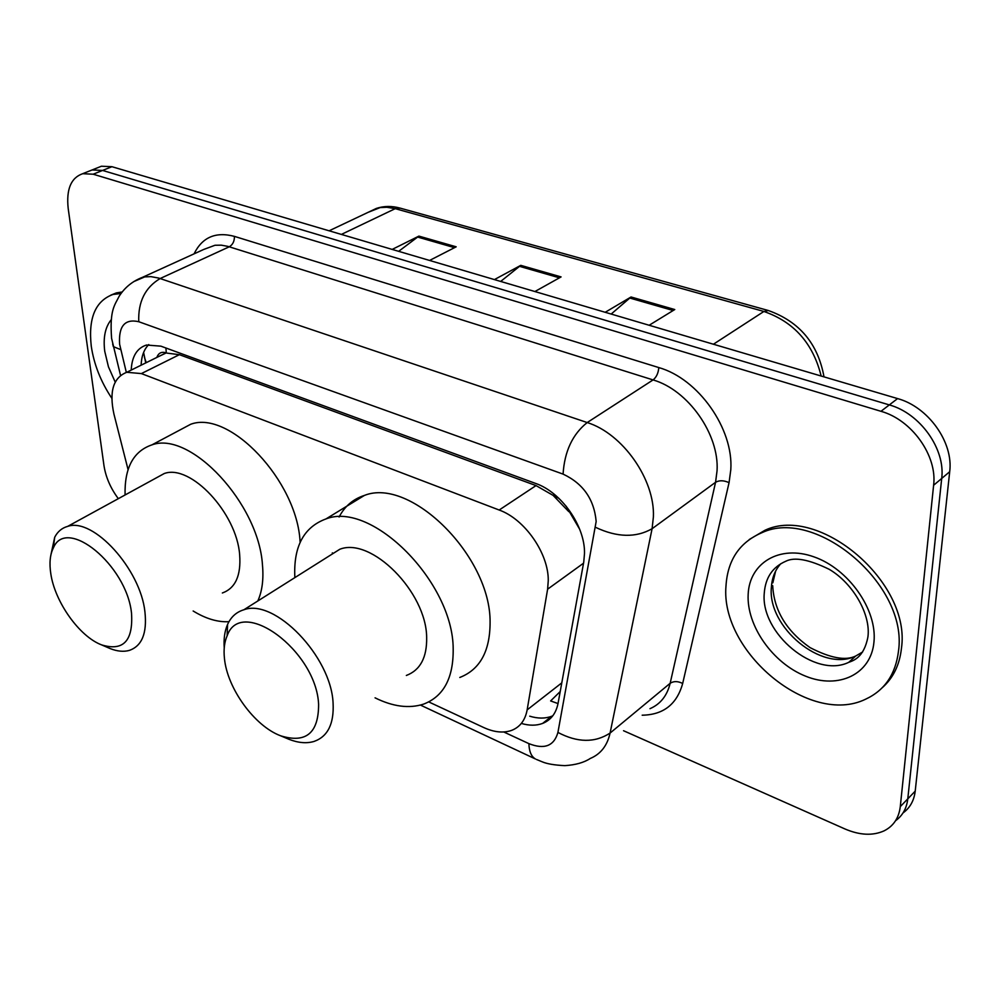 <?xml version="1.0" encoding="UTF-8"?>
<svg xmlns="http://www.w3.org/2000/svg" width="1000" height="1000" viewBox="0 0 1000 1000"><rect width="100%" height="100%" fill="white"/><g stroke="black" fill="none" stroke-linecap="round" stroke-linejoin="round"><path stroke-width="1.5" d="M428.738 701.912L483.837 727.588C494.2 732.312 503.45 733.25 511.613 730.387C520.025 727.1 525.2 720.263 527.15 709.875L547.612 589.188L548.263 580.6C548.625 553.387 524.712 519.087 499.175 510.025L141.375 373.587L126.75 372.287C113.312 377.562 109.038 391.5 113.938 414.075L128.075 469.663M579.675 529.275L566.213 506.238M558.925 498.375L553.112 495.387L568.825 511.675M158.5 356.613L166.287 352.887C161.625 351.413 158.475 352.925 156.85 357.425M558.025 703.562L550.625 700.938L560.225 691.525M553.112 495.387L536.025 485.588L179.375 354.675L166.912 353.113M521.337 723.425C529.237 725.763 536.325 725.763 542.6 723.425C550.913 720.1 556.075 713.363 558.088 703.213L583.75 562.05L584.5 553.45C585.175 526.2 561.388 492.188 535.675 483.45L160.888 346.163L146.512 345.025C136.988 348.075 131.888 356.425 131.213 370.087M118.325 498.663C110.562 488.237 105.775 477.2 103.963 465.55L68.2 208.55C66.137 189.363 70.975 177.738 82.7 173.7L93.175 174.213L880.962 411.3C911.775 419.8 937.45 455.775 933.612 485.262L900.288 806.625C898.888 818.025 893.5 826.1 884.1 830.85C872.788 835.925 859.725 835.288 844.9 828.938L623.538 730.725M97.163 167.938L101.438 166.225L111.938 166.7L897.588 398.587C928.238 406.875 953.637 442.425 949.7 471.712L915.212 791.137L907.788 798.85C906.663 808.388 902.588 815.662 895.575 820.7C902.588 815.662 906.663 808.388 907.788 798.85L941.7 478.45L907.788 798.85L900.288 806.625M897.588 398.587L889.325 404.913C920.05 413.3 945.588 449.062 941.7 478.45C945.588 449.062 920.05 413.3 889.325 404.913L102.587 170.438L889.325 404.913L880.962 411.3M87.837 171.65L92.112 169.95L102.587 170.438L92.112 169.95L87.837 171.65M141.113 365.2C141.488 356.175 144.025 349.312 148.763 344.575M552.8 715.8L551.6 716.3C545.138 718.7 537.85 718.662 529.725 716.188M398.663 251.325L418.9 236.112L392.188 249.412M429.588 260.45L456.188 246.812L418.9 236.112M611.175 314.05L631.038 296.988L605.188 312.288M649.15 325.262L674.762 309.538L631.038 296.988M500.675 281.438L520.775 265.35L494.425 279.587M534.9 291.537L561.087 276.913L520.775 265.35M915.212 791.137C914.062 800.625 910 807.9 903.012 812.938M725.987 585.988C727.613 560.05 739.575 542.3 761.85 532.725C815.837 506.987 908.425 584.963 898.487 651.137C895.625 674.325 884.663 690.337 865.612 699.2C809.613 726.625 720.1 651.562 725.987 585.988M749.25 539.525L764.987 530.262C818.962 504.513 911.425 582.275 901.438 648.375C899.625 664.837 893.275 677.913 882.375 687.613M224.45 658.45C223.5 649.6 224.4 642.05 227.138 635.812C240.963 595.712 316.3 650.425 318.612 704.362C318.6 733.112 305.963 743.587 280.675 735.812C254.562 726.15 227.237 688.413 224.45 658.45M224.237 647.9C223.588 638.825 224.7 631.025 227.562 624.475C230.975 616.912 236.412 612.013 243.875 609.775C274.55 598.025 331.238 656.475 333.088 703.175C334.113 723.787 327.8 736.538 314.125 741.413C306.737 743.65 298.35 742.95 289 739.312L286.238 738.15M406.35 675.462C420.262 670.175 427.038 657.475 426.662 637.375C426.3 591.825 371.188 536.763 339.825 549.25L327.8 556.838M294.862 577.612C293.312 546.7 303.688 527.137 325.988 518.925C371.812 500.662 453.263 582.188 453.188 649.075C453.462 678.125 443.587 696.475 423.575 704.125C409.125 708.787 392.962 706.688 375.062 697.837M332.425 553.925L332.362 552.85M339.1 517.013C344.738 506.238 353.162 499.05 364.375 495.438C410.525 476.812 490.975 556.362 490.087 622.537C490.025 651.3 479.925 669.6 459.8 677.463M50.812 573.787C49.188 563.225 50.012 554.637 53.325 548C66.325 516 126.638 565.013 131.512 613.138C133.3 640.888 123.325 651.475 101.6 644.887C79.5 636.613 54.913 602.062 50.812 573.787M50.888 554.975L54.713 537.225C57.65 531.55 61.988 527.938 67.7 526.375C93.2 517.225 140.625 569.188 144.95 612.062C147.162 633.288 141.925 646.075 129.25 650.425C123.612 651.988 117.238 651.375 110.125 648.562L107.725 647.525M222.362 592.987C235.4 588.263 241.163 575.55 239.662 554.85C236.775 513.025 190.538 463.775 164.262 473.525L155.662 478.225M125.075 494.975C124.425 467.875 133.387 451.175 151.95 444.862C190.387 430.588 258.7 503.5 262.462 564.913C263.75 579.2 262.2 591.237 257.8 601M178.188 430.913L190.725 424.25C229.55 409.675 297.113 481 300.087 541.763L300.138 542.337M228.962 621.688C217.787 622.325 205.863 618.775 193.162 611M111.825 398.275C100.838 381.788 93.987 364.438 91.275 346.262C88.15 318.175 95.388 300.912 112.987 294.45L121.037 293.488M110.75 295.175L116.412 292.887L122.2 291.975M583.538 563.2L547.612 589.188M144.475 357.562L146.275 362.65M553.962 495.688L553.962 494.025M166.287 352.887L165.925 348M536.025 485.588L499.175 510.025M561.788 682.862L527.15 709.875M179.375 354.675L141.375 373.587M503.775 731.988L528.9 743.637C544.388 749.75 554.062 746.012 557.925 732.425L596.163 521.475C594.175 499.325 583.15 483.537 563.075 474.113L138.763 321.712C124.887 318.6 118.5 326.075 119.6 344.162L126.325 372.413M133.713 281.625L144.713 276.9L150.9 276.625L158.812 278.1L587.2 422.55C622.638 433.5 655.113 479.688 653.388 516.975L652.087 528.725L715.562 482.287L717.05 470.775C719.412 434.35 688.05 389.95 653.062 379.925L227.925 246.388L221.287 245.162L214.988 245.263L203.675 249.475M194.062 253.863C202.213 237.262 215.662 231.438 234.412 236.375L658.8 367.575C658.35 373.113 656.438 377.225 653.062 379.925L587.2 422.55C572.537 434.263 564.5 451.45 563.075 474.113M112.675 343.963L113.325 346.625L120.625 349.575M658.8 367.575C698.238 378.65 733.65 428.7 730.8 469.712L729.062 482.65L682.675 683.475C676.925 704.262 663.425 714.837 642.175 715.2M933.612 485.262L949.7 471.712M93.175 174.213L111.938 166.7M595.638 527.362C617.087 537.475 635.913 537.925 652.087 528.725L610.075 733.075L670.163 683.288L715.562 482.287C719.3 480.163 723.8 480.288 729.062 482.65M557.925 732.425C577.5 742.738 594.888 742.962 610.075 733.075C607.288 745.638 600.675 754.1 590.275 758.462C583.975 762.588 575.5 764.975 564.825 765.638C554.562 765.163 547 763.875 542.125 761.787L536.4 759.425M649.975 708.688C660.425 704.15 667.15 695.675 670.163 683.288C673.7 681 677.862 681.062 682.675 683.475M138.763 321.712C137.988 301.887 145.125 287.5 160.162 278.525L229.288 246.788C232.8 244.688 234.5 241.213 234.412 236.375M528.9 743.637C529.125 751.413 531.287 756.513 535.388 758.95L420.438 705.075M329.125 230.8L376.388 208.412C383.95 205.912 391.912 205.825 400.25 208.15L395.225 208.663L386.838 207.262L380.175 207.575L368.1 212.338M821.162 376.025C813.025 343.387 793.938 321.875 763.9 311.462L768.4 310.538C799.488 321.637 818.012 343.75 824 376.863M713.413 344.225L763.9 311.462L395.225 208.663L341.375 234.412M519.362 266.3L559.45 277.825M629.637 298L673.162 310.512M417.475 237.013L454.525 247.662M764.275 593.062C765.45 577.612 772.613 567.013 785.788 561.25C794.538 556.788 809 559.475 829.2 569.312C853.288 583.425 870.975 614.775 867.913 636.975C863.925 657.862 853.025 660.688 848.775 662.312C814.963 678.85 760.175 633.05 764.275 593.062M748.162 594.362C749.412 562.9 779.562 544.487 813.988 556.875C848.438 568.775 877.288 609.538 873.975 641.875C871.175 674.412 838.475 689.613 805.638 676.188C772.738 663.213 746.438 625.662 748.162 594.362M862.638 651.963L855.662 656.05C821.862 672.638 767.212 627.1 771.388 587.212C771.988 577.812 775.125 569.975 780.8 563.713M115.2 382.088L108.45 366.825L104.75 351.35C103.05 337.7 105.175 327.2 111.125 319.862M143.613 352.45L145.738 362.912M164.613 353.587L126.75 372.287M203.113 249.737L142.387 277.375C132.537 281.163 124.812 287.438 119.2 296.188C114.688 305.312 109.525 309.8 111.587 338.3L120.538 375.4M82.7 173.7L101.438 166.225M551.6 716.3L542.6 723.425M400.25 208.15L768.075 310.438M761.85 532.725L764.987 530.262M848.775 662.312L855.662 656.05C845.588 660.95 830.375 658.138 810.05 647.6C786.425 631 773.975 610.363 772.7 585.662M775.612 571.15L772.837 582.788M227.138 635.812L227.562 624.475M243.875 609.775L339.825 549.25M325.988 518.925L364.375 495.438M280.675 735.812L289 739.312M53.325 548L54.713 537.225M67.7 526.375L164.262 473.525M151.95 444.862L190.725 424.25M101.6 644.887L110.125 648.562M112.987 294.45L116.412 292.887"/></g></svg>

